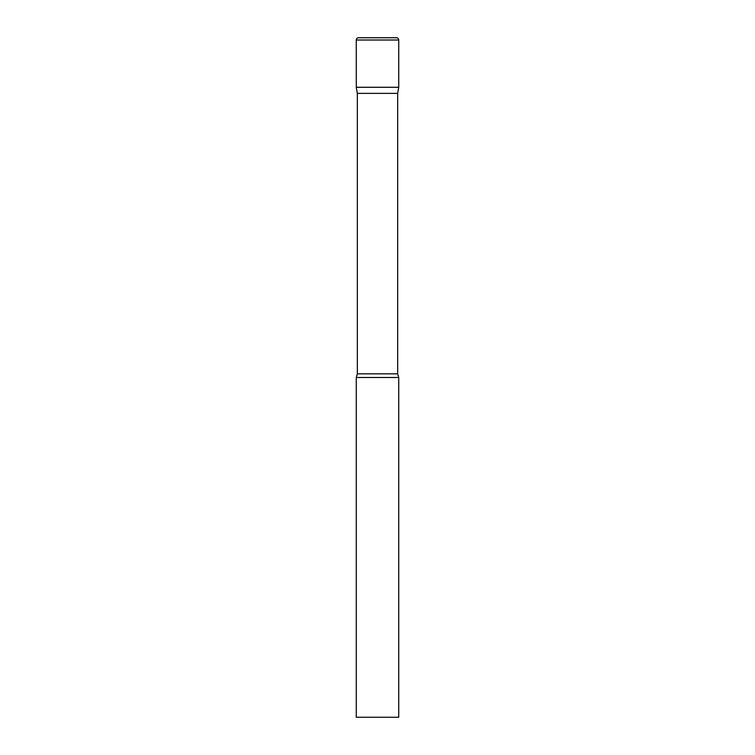 <?xml version="1.0" encoding="UTF-8"?>
<svg xmlns="http://www.w3.org/2000/svg" width="755" height="755" viewBox="0 0 755 755"><rect width="100%" height="100%" fill="white"/><g stroke="black" fill="none" stroke-linecap="round" stroke-linejoin="round"><path stroke-width="1.13" d="M397.659 93.384L397.659 373.829L357.341 373.829L357.341 93.384L397.659 93.384L398.734 87.287L356.266 87.287L398.734 87.287L398.734 40.015A2.265 2.265 0 0 0 396.469 37.75L358.531 37.75L396.469 37.75M357.341 93.384L356.266 87.287L356.266 40.015A2.265 2.265 0 0 1 358.531 37.75M377.5 377.5L356.266 377.5L356.266 717.25L398.734 717.25L398.734 377.5L377.5 377.5M356.266 40.015L398.734 40.015M357.341 373.829L356.266 377.5M397.659 373.829L398.734 377.5"/></g></svg>
